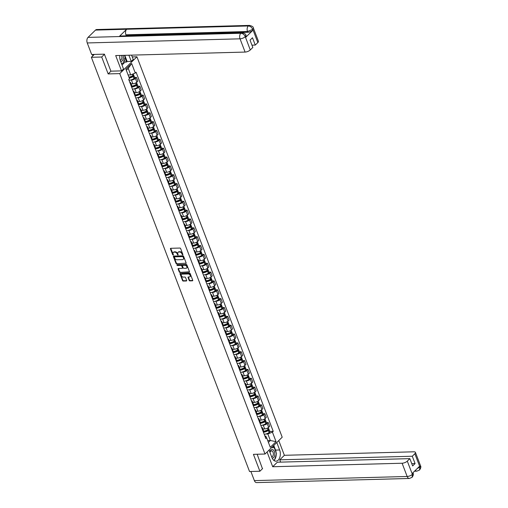 <?xml version="1.0" encoding="UTF-8"?>
<svg xmlns="http://www.w3.org/2000/svg" width="508" height="508" viewBox="0 0 508 508"><rect width="100%" height="100%" fill="white"/><g stroke="black" fill="none" stroke-linecap="round" stroke-linejoin="round"><path stroke-width="0.76" d="M182.696 254.908L182.905 254.508L180.645 248.59A0.648 0.444 -134.4 0 0 179.921 248.05L170.739 248.298A0.648 0.444 -134.4 0 0 170.44 248.869L172.701 254.787L173.374 255.099L173.12 254A2.07 1.416 -134.4 0 1 173.304 252.476A2.07 1.416 -134.4 0 1 174.073 252.171L174.841 252.152A2.07 1.416 -134.4 0 1 177.152 253.892L177.952 255.035L177.864 253.873A2.07 1.416 -134.4 0 1 178.048 252.349A2.07 1.416 -134.4 0 1 178.816 252.044L179.584 252.025A2.07 1.416 -134.4 0 1 181.896 253.765L182.696 254.908M189.135 280.346A0.648 0.444 -134.4 0 0 189.859 280.886L192.437 280.816A0.648 0.444 -134.4 0 0 192.729 280.251L190.221 273.679A0.648 0.444 -134.4 0 0 189.503 273.133L180.321 273.38A0.648 0.444 -134.4 0 0 180.023 273.952L182.531 280.524A0.648 0.444 -134.4 0 0 183.255 281.07L186.366 280.981A0.648 0.444 -134.4 0 0 186.665 280.41L185.585 277.603A0.648 0.444 -134.4 0 0 184.868 277.057L183.325 277.101A1.734 1.187 -134.4 0 1 181.604 276.06A1.734 1.187 -134.4 0 1 181.54 274.371A1.734 1.187 -134.4 0 1 182.181 274.117L188.227 273.958A1.734 1.187 -134.4 0 1 189.948 274.993A1.734 1.187 -134.4 0 1 190.011 276.682A1.734 1.187 -134.4 0 1 189.37 276.936L188.36 276.962A0.648 0.444 -134.4 0 0 188.062 277.533L189.135 280.346L189.478 280.01A0.648 0.444 -134.4 0 0 190.202 280.549L192.773 280.479L192.437 280.816M104.451 54.324L101.702 57.017L108.16 73.92L119.748 73.603L265.017 454.025L253.429 454.343L259.88 471.246L249.542 471.526L91.364 57.296L94.291 54.426M101.702 57.017L91.364 57.296M185.82 263.5A0.648 0.444 -134.4 0 0 186.119 262.928L183.61 256.362A0.648 0.444 -134.4 0 0 182.886 255.816L173.704 256.064A0.648 0.444 -134.4 0 0 173.406 256.635L175.914 263.207A0.648 0.444 -134.4 0 0 176.638 263.747L186.163 263.169L176.638 263.747M186.919 265.017L189.427 271.589A0.648 0.444 -134.4 0 1 189.128 272.161L179.946 272.409A0.648 0.444 -134.4 0 1 179.222 271.863L178.149 269.056A0.648 0.444 -134.4 0 1 178.448 268.484L182.169 268.383A0.648 0.444 -134.4 0 0 182.467 267.811L181.756 265.944A0.648 0.444 -134.4 0 0 181.032 265.405L177.159 265.506L176.86 264.725L186.195 264.478A0.648 0.444 -134.4 0 1 186.919 265.017M132.258 56.915L136.931 56.788L282.2 437.21L265.017 454.025M259.88 471.246L262.63 468.554M129.731 82.137A3.035 1.187 159.1 0 1 130.55 82.582A3.035 1.187 159.1 0 1 130.238 83.458M131.026 83.826L132.855 83.776A3.035 1.187 -20.9 0 0 136.83 82.169L135.395 78.422A3.035 1.187 159.1 0 1 131.426 80.035L130.505 80.061M135.395 78.422L136.442 77.394L134.626 77.445M131.667 87.205A3.035 1.187 -20.9 0 0 131.978 86.328L130.55 82.582M136.83 82.169L137.878 81.14L136.442 77.394M133.115 90.989A3.035 1.187 159.1 0 1 133.928 91.434A3.035 1.187 159.1 0 1 133.617 92.31M138.005 86.297L139.827 86.246L138.779 87.274A3.035 1.187 159.1 0 1 134.804 88.881L133.883 88.906M135.045 96.056A3.035 1.187 -20.9 0 0 135.357 95.18L133.928 91.434M134.404 92.678L136.233 92.627A3.035 1.187 -20.9 0 0 140.208 91.015L141.256 89.992L139.827 86.246M136.493 99.835A3.035 1.187 159.1 0 1 137.306 100.286A3.035 1.187 159.1 0 1 136.995 101.162M141.383 95.142L143.205 95.098L142.157 96.12A3.035 1.187 159.1 0 1 138.182 97.733L137.262 97.758M138.43 104.902A3.035 1.187 -20.9 0 0 138.735 104.026L137.306 100.286M137.782 101.524L139.611 101.479A3.035 1.187 -20.9 0 0 143.586 99.866L144.634 98.838L143.205 95.098M139.871 108.687A3.035 1.187 159.1 0 1 140.684 109.131A3.035 1.187 159.1 0 1 140.379 110.007M144.767 103.994L146.583 103.943L145.536 104.972A3.035 1.187 159.1 0 1 141.561 106.585L140.64 106.61M141.808 113.754A3.035 1.187 -20.9 0 0 142.119 112.878L140.684 109.131M141.161 110.376L142.996 110.325A3.035 1.187 -20.9 0 0 146.964 108.712L148.012 107.69L146.583 103.943M143.25 117.532A3.035 1.187 159.1 0 1 144.069 117.983A3.035 1.187 159.1 0 1 143.758 118.859M148.145 112.846L149.962 112.795L148.914 113.824A3.035 1.187 159.1 0 1 144.945 115.43L144.018 115.456M145.186 122.606A3.035 1.187 -20.9 0 0 145.498 121.723L144.069 117.983M144.539 119.228L146.374 119.177A3.035 1.187 -20.9 0 0 150.343 117.564L151.39 116.542L149.962 112.795M146.628 126.384A3.035 1.187 159.1 0 1 147.447 126.835A3.035 1.187 159.1 0 1 147.136 127.711M151.524 121.691L153.34 121.647L152.292 122.669A3.035 1.187 159.1 0 1 148.323 124.282L147.403 124.308M148.565 131.451A3.035 1.187 -20.9 0 0 148.876 130.575L147.447 126.835M147.923 128.073L149.752 128.029A3.035 1.187 -20.9 0 0 153.721 126.416L154.775 125.387L153.34 121.647M150.006 135.236A3.035 1.187 159.1 0 1 150.825 135.68A3.035 1.187 159.1 0 1 150.514 136.557M154.902 130.543L156.724 130.493L155.67 131.521A3.035 1.187 159.1 0 1 151.702 133.134L150.781 133.16M151.943 140.303A3.035 1.187 -20.9 0 0 152.254 139.427L150.825 135.68M151.301 136.925L153.13 136.874A3.035 1.187 -20.9 0 0 157.105 135.261L158.153 134.239L156.724 130.493M153.391 144.082A3.035 1.187 159.1 0 1 154.203 144.532A3.035 1.187 159.1 0 1 153.892 145.409M158.28 139.395L160.103 139.344L159.055 140.367A3.035 1.187 159.1 0 1 155.08 141.98L154.159 142.005M155.321 149.155A3.035 1.187 -20.9 0 0 155.632 148.273L154.203 144.532M154.68 145.777L156.508 145.726A3.035 1.187 -20.9 0 0 160.484 144.113L161.531 143.091L160.103 139.344M156.769 152.933A3.035 1.187 159.1 0 1 157.582 153.378A3.035 1.187 159.1 0 1 157.27 154.261M161.658 148.241L163.481 148.196L162.433 149.219A3.035 1.187 159.1 0 1 158.458 150.832L157.537 150.857M158.706 158.001A3.035 1.187 -20.9 0 0 159.01 157.124L157.582 153.378M158.058 154.623L159.893 154.578A3.035 1.187 -20.9 0 0 163.862 152.965L164.91 151.936L163.481 148.196M160.147 161.785A3.035 1.187 159.1 0 1 160.96 162.23A3.035 1.187 159.1 0 1 160.655 163.106M165.043 157.093L166.859 157.042L165.811 158.071A3.035 1.187 159.1 0 1 161.842 159.683L160.915 159.703M162.084 166.853A3.035 1.187 -20.9 0 0 162.395 165.976L160.96 162.23M161.436 163.474L163.271 163.424A3.035 1.187 -20.9 0 0 167.24 161.811L168.288 160.788L166.859 157.042M163.525 170.631A3.035 1.187 159.1 0 1 164.344 171.082A3.035 1.187 159.1 0 1 164.033 171.958M168.421 165.945L170.237 165.894L169.189 166.916A3.035 1.187 159.1 0 1 165.221 168.529L164.294 168.554M165.462 175.698A3.035 1.187 -20.9 0 0 165.773 174.822L164.344 171.082M164.814 172.326L166.649 172.276A3.035 1.187 -20.9 0 0 170.618 170.663L171.666 169.634L170.237 165.894M166.903 179.483A3.035 1.187 159.1 0 1 167.723 179.927A3.035 1.187 159.1 0 1 167.411 180.81M171.799 174.79L173.615 174.739L172.568 175.768A3.035 1.187 159.1 0 1 168.599 177.381L167.678 177.406M168.84 184.55A3.035 1.187 -20.9 0 0 169.151 183.674L167.723 179.927M168.199 181.172L170.028 181.121A3.035 1.187 -20.9 0 0 174.003 179.514L175.05 178.486L173.615 174.739M170.288 188.335A3.035 1.187 159.1 0 1 171.101 188.779A3.035 1.187 159.1 0 1 170.79 189.655M175.177 183.642L177 183.591L175.952 184.62A3.035 1.187 159.1 0 1 171.977 186.226L171.056 186.252M172.218 193.402A3.035 1.187 -20.9 0 0 172.529 192.526L171.101 188.779M171.577 190.024L173.406 189.973A3.035 1.187 -20.9 0 0 177.381 188.36L178.429 187.338L177 183.591M173.666 197.18A3.035 1.187 159.1 0 1 174.479 197.631A3.035 1.187 159.1 0 1 174.168 198.507M178.556 192.488L180.378 192.443L179.33 193.465A3.035 1.187 159.1 0 1 175.355 195.078L174.434 195.104M175.603 202.248A3.035 1.187 -20.9 0 0 175.908 201.371L174.479 197.631M174.955 198.876L176.784 198.825A3.035 1.187 -20.9 0 0 180.759 197.212L181.807 196.183L180.378 192.443M177.044 206.032A3.035 1.187 159.1 0 1 177.857 206.477A3.035 1.187 159.1 0 1 177.552 207.353M181.94 201.339L183.756 201.289L182.709 202.317A3.035 1.187 159.1 0 1 178.733 203.93L177.813 203.956M178.981 211.099A3.035 1.187 -20.9 0 0 179.292 210.223L177.857 206.477M178.333 207.721L180.169 207.67A3.035 1.187 -20.9 0 0 184.137 206.064L185.185 205.035L183.756 201.289M180.423 214.884A3.035 1.187 159.1 0 1 181.242 215.329A3.035 1.187 159.1 0 1 180.931 216.205M185.318 210.191L187.135 210.141L186.087 211.169A3.035 1.187 159.1 0 1 182.118 212.776L181.191 212.801M182.359 219.951A3.035 1.187 -20.9 0 0 182.67 219.075L181.242 215.329M181.712 216.573L183.547 216.522A3.035 1.187 -20.9 0 0 187.516 214.909L188.563 213.887L187.135 210.141M183.801 223.73A3.035 1.187 159.1 0 1 184.62 224.18A3.035 1.187 159.1 0 1 184.309 225.057M188.697 219.037L190.513 218.992L189.465 220.015A3.035 1.187 159.1 0 1 185.496 221.628L184.575 221.653M185.738 228.797A3.035 1.187 -20.9 0 0 186.049 227.921L184.62 224.18M185.096 225.419L186.925 225.374A3.035 1.187 -20.9 0 0 190.894 223.761L191.941 222.733L190.513 218.992M187.179 232.581A3.035 1.187 159.1 0 1 187.998 233.026A3.035 1.187 159.1 0 1 187.687 233.902M192.075 227.889L193.897 227.838L192.843 228.867A3.035 1.187 159.1 0 1 188.874 230.48L187.954 230.505M189.116 237.649A3.035 1.187 -20.9 0 0 189.427 236.772L187.998 233.026M188.474 234.271L190.303 234.22A3.035 1.187 -20.9 0 0 194.278 232.607L195.326 231.584L193.897 227.838M190.564 241.427A3.035 1.187 159.1 0 1 191.376 241.878A3.035 1.187 159.1 0 1 191.065 242.754M195.453 236.741L197.275 236.69L196.228 237.719A3.035 1.187 159.1 0 1 192.253 239.325L191.332 239.351M192.494 246.501A3.035 1.187 -20.9 0 0 192.805 245.618L191.376 241.878M191.853 243.122L193.681 243.072A3.035 1.187 -20.9 0 0 197.656 241.459L198.704 240.436L197.275 236.69M193.942 250.279A3.035 1.187 159.1 0 1 194.755 250.73A3.035 1.187 159.1 0 1 194.443 251.606M198.831 245.586L200.654 245.542L199.606 246.564A3.035 1.187 159.1 0 1 195.631 248.177L194.71 248.202M195.878 255.346A3.035 1.187 -20.9 0 0 196.183 254.47L194.755 250.73M195.231 251.968L197.066 251.924A3.035 1.187 -20.9 0 0 201.035 250.311L202.082 249.282L200.654 245.542M197.32 259.131A3.035 1.187 159.1 0 1 198.133 259.575A3.035 1.187 159.1 0 1 197.828 260.452M202.216 254.438L204.032 254.387L202.984 255.416A3.035 1.187 159.1 0 1 199.015 257.029L198.088 257.054M199.257 264.198A3.035 1.187 -20.9 0 0 199.568 263.322L198.133 259.575M198.609 260.82L200.444 260.769A3.035 1.187 -20.9 0 0 204.413 259.156L205.461 258.134L204.032 254.387M200.698 267.976A3.035 1.187 159.1 0 1 201.517 268.427A3.035 1.187 159.1 0 1 201.206 269.304M205.594 263.29L207.41 263.239L206.362 264.262A3.035 1.187 159.1 0 1 202.394 265.875L201.466 265.9M202.635 273.05A3.035 1.187 -20.9 0 0 202.946 272.167L201.517 268.427M201.987 269.672L203.822 269.621A3.035 1.187 -20.9 0 0 207.791 268.008L208.839 266.986L207.41 263.239M204.076 276.828A3.035 1.187 159.1 0 1 204.895 277.273A3.035 1.187 159.1 0 1 204.584 278.155M208.972 272.136L210.788 272.091L209.74 273.114A3.035 1.187 159.1 0 1 205.772 274.726L204.851 274.752M206.013 281.896A3.035 1.187 -20.9 0 0 206.324 281.019L204.895 277.273M205.372 278.517L207.201 278.473A3.035 1.187 -20.9 0 0 211.169 276.86L212.223 275.831L210.788 272.091M207.461 285.68A3.035 1.187 159.1 0 1 208.274 286.125A3.035 1.187 159.1 0 1 207.963 287.001M212.35 280.988L214.173 280.937L213.125 281.965A3.035 1.187 159.1 0 1 209.15 283.578L208.229 283.597M209.391 290.747A3.035 1.187 -20.9 0 0 209.702 289.871L208.274 286.125M208.75 287.369L210.579 287.318A3.035 1.187 -20.9 0 0 214.554 285.706L215.602 284.683L214.173 280.937M210.839 294.526A3.035 1.187 159.1 0 1 211.652 294.977A3.035 1.187 159.1 0 1 211.341 295.853M215.729 289.839L217.551 289.789L216.503 290.811A3.035 1.187 159.1 0 1 212.528 292.424L211.607 292.449M212.776 299.593A3.035 1.187 -20.9 0 0 213.081 298.717L211.652 294.977M212.128 296.221L213.957 296.17A3.035 1.187 -20.9 0 0 217.932 294.557L218.98 293.529L217.551 289.789M214.217 303.378A3.035 1.187 159.1 0 1 215.03 303.822A3.035 1.187 159.1 0 1 214.725 304.705M219.113 298.685L220.929 298.634L219.881 299.663A3.035 1.187 159.1 0 1 215.906 301.276L214.986 301.301M216.154 308.445A3.035 1.187 -20.9 0 0 216.465 307.569L215.03 303.822M215.506 305.067L217.341 305.016A3.035 1.187 -20.9 0 0 221.31 303.409L222.358 302.381L220.929 298.634M217.595 312.229A3.035 1.187 159.1 0 1 218.415 312.674A3.035 1.187 159.1 0 1 218.103 313.55M222.491 307.537L224.307 307.486L223.26 308.515A3.035 1.187 159.1 0 1 219.291 310.121L218.364 310.147M219.532 317.297A3.035 1.187 -20.9 0 0 219.843 316.421L218.415 312.674M218.885 313.919L220.72 313.868A3.035 1.187 -20.9 0 0 224.688 312.255L225.736 311.233L224.307 307.486M220.974 321.075A3.035 1.187 159.1 0 1 221.793 321.526A3.035 1.187 159.1 0 1 221.482 322.402M225.869 316.382L227.686 316.338L226.638 317.36A3.035 1.187 159.1 0 1 222.669 318.973L221.742 318.999M222.91 326.142A3.035 1.187 -20.9 0 0 223.222 325.266L221.793 321.526M222.269 322.771L224.098 322.72A3.035 1.187 -20.9 0 0 228.067 321.107L229.114 320.078L227.686 316.338M224.352 329.927A3.035 1.187 159.1 0 1 225.171 330.371A3.035 1.187 159.1 0 1 224.86 331.248M229.248 325.234L231.064 325.184L230.016 326.212A3.035 1.187 159.1 0 1 226.047 327.825L225.127 327.85M226.289 334.994A3.035 1.187 -20.9 0 0 226.6 334.118L225.171 330.371M225.647 331.616L227.476 331.565A3.035 1.187 -20.9 0 0 231.451 329.959L232.499 328.93L231.064 325.184M227.736 338.779A3.035 1.187 159.1 0 1 228.549 339.223A3.035 1.187 159.1 0 1 228.238 340.1M232.626 334.086L234.448 334.035L233.401 335.064A3.035 1.187 159.1 0 1 229.425 336.671L228.505 336.696M229.667 343.846A3.035 1.187 -20.9 0 0 229.978 342.97L228.549 339.223M229.025 340.468L230.854 340.417A3.035 1.187 -20.9 0 0 234.829 338.804L235.877 337.782L234.448 334.035M231.115 347.624A3.035 1.187 159.1 0 1 231.927 348.075A3.035 1.187 159.1 0 1 231.616 348.952M236.004 342.932L237.827 342.887L236.779 343.91A3.035 1.187 159.1 0 1 232.804 345.523L231.883 345.548M233.051 352.692A3.035 1.187 -20.9 0 0 233.356 351.815L231.927 348.075M232.404 349.314L234.239 349.269A3.035 1.187 -20.9 0 0 238.208 347.656L239.255 346.627L237.827 342.887M234.493 356.476A3.035 1.187 159.1 0 1 235.306 356.921A3.035 1.187 159.1 0 1 235.001 357.797M239.389 351.784L241.205 351.733L240.157 352.762A3.035 1.187 159.1 0 1 236.188 354.374L235.261 354.4M236.43 361.544A3.035 1.187 -20.9 0 0 236.741 360.667L235.306 356.921M235.782 358.165L237.617 358.115A3.035 1.187 -20.9 0 0 241.586 356.502L242.634 355.479L241.205 351.733M237.871 365.322A3.035 1.187 159.1 0 1 238.69 365.773A3.035 1.187 159.1 0 1 238.379 366.649M242.767 360.636L244.583 360.585L243.535 361.613A3.035 1.187 159.1 0 1 239.566 363.22L238.639 363.245M239.808 370.395A3.035 1.187 -20.9 0 0 240.119 369.513L238.69 365.773M239.16 367.017L240.995 366.966A3.035 1.187 -20.9 0 0 244.964 365.354L246.012 364.331L244.583 360.585M241.249 374.174A3.035 1.187 159.1 0 1 242.068 374.625A3.035 1.187 159.1 0 1 241.757 375.501M246.145 369.481L247.961 369.437L246.913 370.459A3.035 1.187 159.1 0 1 242.945 372.072L242.024 372.097M243.186 379.241A3.035 1.187 -20.9 0 0 243.497 378.365L242.068 374.625M242.545 375.863L244.373 375.818A3.035 1.187 -20.9 0 0 248.342 374.205L249.396 373.177L247.961 369.437M244.634 383.026A3.035 1.187 159.1 0 1 245.447 383.47A3.035 1.187 159.1 0 1 245.135 384.346M249.523 378.333L251.346 378.282L250.298 379.311A3.035 1.187 159.1 0 1 246.323 380.924L245.402 380.949M246.564 388.093A3.035 1.187 -20.9 0 0 246.875 387.217L245.447 383.47M245.923 384.715L247.752 384.664A3.035 1.187 -20.9 0 0 251.727 383.051L252.774 382.029L251.346 378.282M248.012 391.871A3.035 1.187 159.1 0 1 248.825 392.322A3.035 1.187 159.1 0 1 248.514 393.198M252.901 387.185L254.724 387.134L253.676 388.156A3.035 1.187 159.1 0 1 249.701 389.769L248.78 389.795M249.942 396.945A3.035 1.187 -20.9 0 0 250.254 396.062L248.825 392.322M249.301 393.567L251.13 393.516A3.035 1.187 -20.9 0 0 255.105 391.903L256.153 390.881L254.724 387.134M251.39 400.723A3.035 1.187 159.1 0 1 252.203 401.168A3.035 1.187 159.1 0 1 251.898 402.05M256.286 396.03L258.102 395.986L257.054 397.008A3.035 1.187 159.1 0 1 253.079 398.621L252.159 398.647M253.327 405.79A3.035 1.187 -20.9 0 0 253.632 404.914L252.203 401.168M252.679 402.412L254.514 402.368A3.035 1.187 -20.9 0 0 258.483 400.755L259.531 399.726L258.102 395.986M254.768 409.575A3.035 1.187 159.1 0 1 255.588 410.02A3.035 1.187 159.1 0 1 255.276 410.896M259.664 404.882L261.48 404.832L260.433 405.86A3.035 1.187 159.1 0 1 256.464 407.473L255.537 407.492M256.705 414.642A3.035 1.187 -20.9 0 0 257.016 413.766L255.588 410.02M256.057 411.264L257.893 411.213A3.035 1.187 -20.9 0 0 261.861 409.6L262.909 408.578L261.48 404.832M258.147 418.421A3.035 1.187 159.1 0 1 258.966 418.871A3.035 1.187 159.1 0 1 258.655 419.748M263.042 413.734L264.858 413.683L263.811 414.706A3.035 1.187 159.1 0 1 259.842 416.319L258.915 416.344M260.083 423.488A3.035 1.187 -20.9 0 0 260.394 422.612L258.966 418.871M259.436 420.116L261.271 420.065A3.035 1.187 -20.9 0 0 265.24 418.452L266.287 417.424L264.858 413.683M261.525 427.272A3.035 1.187 159.1 0 1 262.344 427.717A3.035 1.187 159.1 0 1 262.033 428.6M266.421 422.58L268.237 422.529L267.189 423.558A3.035 1.187 159.1 0 1 263.22 425.171L262.299 425.196M263.462 432.34A3.035 1.187 -20.9 0 0 263.773 431.463L262.344 427.717M262.82 428.962L264.649 428.911A3.035 1.187 -20.9 0 0 268.624 427.304L269.672 426.275L268.237 422.529M128.105 74.968L130.721 74.892L128.232 68.37L126.308 70.256M268.414 442.392L270.339 440.512L267.849 433.984L272.421 432.13L276.06 441.662L270.288 447.307L266.649 437.782L265.843 438.569L128.721 79.477L129.527 78.689L125.889 69.158L131.661 63.506L135.299 73.038L130.721 74.892M272.421 432.13L273.228 431.336L136.106 72.25L135.299 73.038M119.748 73.603L136.931 56.788M108.16 73.92L110.966 71.171M267.716 440.582L270.339 440.512L276.06 441.662M264.897 436.093L265.716 436.074L266.649 437.782M267.849 433.984L265.678 434.042M269.799 431.432L273.228 431.336M131.661 63.506L128.232 68.37M182.918 254.552L182.239 253.429A2.07 1.416 -134.4 0 0 179.927 251.689L179.584 252.025M178.244 252.197A2.07 1.416 -134.4 0 1 178.391 252.012A2.07 1.416 -134.4 0 1 179.165 251.708L179.927 251.689M173.501 252.33A2.07 1.416 -134.4 0 1 173.647 252.139A2.07 1.416 -134.4 0 1 174.415 251.835L175.184 251.816A2.07 1.416 -134.4 0 1 177.495 253.556L178.175 254.686M170.745 248.298A0.648 0.444 -134.4 0 0 170.783 248.533L173.431 254.813M173.711 256.064A0.648 0.444 -134.4 0 0 173.749 256.299L176.263 262.871A0.648 0.444 -134.4 0 0 176.981 263.411M183.128 256.991L182.626 256.61L174.561 256.832L174.663 258.039A2.07 1.416 -134.4 0 0 176.975 259.772L182.486 259.626A2.07 1.416 -134.4 0 0 183.255 259.321A2.07 1.416 -134.4 0 0 183.439 257.797L183.128 256.991L183.471 256.654L182.969 256.273L182.626 256.61M174.669 256.724L182.969 256.273M183.407 259.137A2.07 1.416 -134.4 0 0 183.598 258.991A2.07 1.416 -134.4 0 0 183.782 257.461L183.439 257.797M183.471 256.654L183.782 257.461M189.465 271.824L179.946 272.409M178.448 268.484A0.648 0.444 -134.4 0 0 178.492 268.719L179.565 271.526A0.648 0.444 -134.4 0 0 180.289 272.072M182.512 268.046A0.648 0.444 -134.4 0 0 182.81 267.475L182.099 265.608A0.648 0.444 -134.4 0 0 181.375 265.068L177.159 265.506M176.975 264.725L177.502 265.17M186.036 268.275A1.734 1.187 -134.4 0 0 186.677 268.027A1.734 1.187 -134.4 0 0 186.62 266.338A1.734 1.187 -134.4 0 0 184.899 265.297L182.766 265.354A0.648 0.444 -134.4 0 0 182.467 265.925L183.185 267.792A0.648 0.444 -134.4 0 0 183.902 268.332L186.036 268.275M186.823 267.83A1.734 1.187 -134.4 0 0 187.02 267.691A1.734 1.187 -134.4 0 0 186.963 266.001A1.734 1.187 -134.4 0 0 185.242 264.96L184.899 265.297M182.772 265.354A0.648 0.444 -134.4 0 1 183.109 265.017L185.242 264.96M188.366 276.962A0.648 0.444 -134.4 0 0 188.404 277.197L189.478 280.01M190.157 276.492A1.734 1.187 -134.4 0 0 190.354 276.346A1.734 1.187 -134.4 0 0 190.29 274.657A1.734 1.187 -134.4 0 0 188.576 273.621L188.227 273.958M181.737 274.231A1.734 1.187 -134.4 0 1 181.883 274.034A1.734 1.187 -134.4 0 1 182.531 273.787L188.576 273.621M180.321 273.38A0.648 0.444 -134.4 0 0 180.365 273.615L182.874 280.187A0.648 0.444 -134.4 0 0 183.598 280.733L186.703 280.645L186.366 280.981M132.556 75.806L133.128 75.921L132.74 76.391A4.153 1.626 159.1 0 1 129.159 77.737M129.292 78.08A5.01 1.956 -20.9 0 0 133.204 76.537L133.274 76.492A1.664 0.648 -20.9 0 0 133.928 75.616A1.664 0.648 -20.9 0 0 133.242 75.362L133.236 75.362M129.032 80.302A5.01 1.956 -20.9 0 0 133.991 78.607L134.068 78.562A1.664 0.648 -20.9 0 0 134.722 77.686L133.928 75.616M133.261 73.863L133.585 74.708A1.664 0.648 159.1 0 1 132.931 75.584L132.855 75.629A5.01 1.956 159.1 0 1 128.949 77.172M128.156 75.101A5.01 1.956 -20.9 0 0 128.822 74.949M119.825 55.455A7.423 4.566 88.5 0 0 120.44 60.897L123.514 68.948L121.539 70.885L115.691 55.569L245.097 52.07L240.036 38.824L87.249 42.951L91.656 54.496L104.388 54.153L110.884 71.171L121.539 70.885M128.892 55.213L131.248 61.385L133.223 59.449L131.578 55.137M122.015 65.024L125.032 62.071L126.594 62.033L127.146 61.493L131.248 61.385M257.835 42.564L252.781 29.318A3.956 1.543 159.1 0 0 253.359 27.991L258.42 41.237A3.956 1.543 159.1 0 1 257.835 42.564L255.276 45.072L251.962 45.161M87.249 42.951A4.058 2.496 -91.5 0 1 88.03 37.395L119.209 36.551A4.058 2.496 -91.5 0 1 120.415 36.005L242.024 32.715A4.058 2.496 -91.5 0 0 240.817 33.268C242.78 33.42 244.253 34.525 245.237 36.582L250.279 49.968A3.956 1.543 159.1 0 1 245.097 52.07M245.599 37.401L245.307 36.633L245.885 35.306L246.177 36.074A3.956 1.543 159.1 0 1 245.599 37.401L252.984 30.169A3.956 1.543 159.1 0 1 247.809 32.271L126.194 35.56L125.901 34.798A4.058 2.496 -91.5 0 1 126.67 29.254L95.485 30.099L88.03 37.395M95.485 30.099A4.058 2.496 -91.5 0 1 96.711 29.534L249.498 25.4A4.058 2.496 -91.5 0 0 248.279 25.965C250.241 26.124 251.72 27.229 252.711 29.267L252.984 30.169M247.809 32.271L247.517 31.509A4.058 2.496 -91.5 0 1 248.279 25.965L126.67 29.254L119.209 36.551L240.817 33.268A4.058 2.496 -91.5 0 0 240.036 38.824A3.956 1.543 -20.9 0 0 245.218 36.722M255.276 45.072L252.482 37.757L250.044 40.145L252.838 47.46L250.279 49.968M124.784 55.321L127.146 61.493M126.594 62.033L124.924 57.664M125.032 62.071L124.193 59.88M125.901 34.798L247.517 31.509L252.692 29.407M269.081 450.05L271.907 457.537A7.423 4.566 88.5 0 0 275.971 461.175A7.423 4.566 88.5 0 0 279.635 449.974L276.784 442.506M267.081 452.012L272.701 466.738L277.324 462.21L409.848 458.629L407.289 461.131L412.413 474.428L412.14 473.532L419.525 466.3L419.906 466.979L414.845 453.733A3.956 1.543 -20.9 0 0 415.43 452.406A3.956 1.543 -20.9 0 0 413.791 451.803L284.385 455.301L279.762 459.823L280.638 462.121M278.765 440.576L284.385 455.301M272.701 466.738L402.107 463.233A3.956 1.543 -20.9 0 0 407.289 461.131M412.433 474.294L413.01 472.967C413.696 474.053 413.391 475.501 412.096 477.31L409.391 478.466L256.597 482.6A4.058 2.496 -91.5 0 1 254.375 480.612L250.889 471.488M409.848 458.629L412.642 465.944L415.08 463.556L412.286 456.241L414.845 453.733M412.286 456.241L279.762 459.823M262.452 468.732L257.162 454.241M415.08 463.556L411.766 463.645M273.895 460.439A7.423 4.566 88.5 0 0 274.352 459.981M274.637 459.632A7.423 4.566 88.5 0 0 276.206 454.857M276.155 452.692A7.423 4.566 88.5 0 0 275.533 450.082L279.635 449.974M273.768 445.465L275.533 450.082M273.85 447.656L273.215 445.999M273.609 460.197L274.142 459.988M272.282 447.681L272.072 447.123M412.096 477.31L412.413 474.434M415.347 470.389A4.058 2.496 -91.5 0 0 416.865 471.151L419.545 470.021L419.887 467.119M120.669 61.487A4.286 2.642 88.5 0 0 122.13 60.897A4.286 2.642 88.5 0 0 123.076 55.366M120.193 60.16A2.934 1.81 88.5 0 0 121.069 59.747A2.934 1.81 88.5 0 0 121.495 55.41M124.416 55.334L125.101 57.125L123.057 63.335L121.38 63.367L123.057 63.335M272.155 458.133A4.286 2.642 88.5 0 0 273.59 457.543A4.286 2.642 88.5 0 0 274.422 451.669A4.286 2.642 88.5 0 0 270.777 450.164A4.286 2.642 88.5 0 0 269.78 451.974M271.621 456.806A2.934 1.81 88.5 0 0 271.647 456.806A2.934 1.81 88.5 0 0 272.536 456.394A2.934 1.81 88.5 0 0 273.298 453.072A2.934 1.81 88.5 0 0 271.488 450.933A2.934 1.81 88.5 0 0 270.605 451.345A2.934 1.81 88.5 0 0 269.964 452.457M271.482 447.7L274.231 447.643L276.568 453.771L274.523 459.975L273.406 460M273.418 460.007L274.523 459.975M135.941 84.658L136.506 84.773L136.119 85.242A4.153 1.626 159.1 0 1 131.991 86.652M131.782 87.071A5.01 1.956 -20.9 0 0 136.582 85.382L136.652 85.338A1.664 0.648 -20.9 0 0 137.306 84.468A1.664 0.648 -20.9 0 0 136.62 84.214L136.62 84.214M132.41 89.154A5.01 1.956 -20.9 0 0 137.37 87.459L137.446 87.408A1.664 0.648 -20.9 0 0 138.1 86.538L137.306 84.468M136.531 82.423L136.963 83.56A1.664 0.648 159.1 0 1 136.309 84.43L136.233 84.48A5.01 1.956 159.1 0 1 131.889 86.1M131.102 84.03A5.01 1.956 -20.9 0 0 132.207 83.795M139.319 93.504L139.884 93.624L139.497 94.094A4.153 1.626 159.1 0 1 135.369 95.504M135.16 95.917A5.01 1.956 -20.9 0 0 139.96 94.234L140.037 94.19A1.664 0.648 -20.9 0 0 140.684 93.32A1.664 0.648 -20.9 0 0 139.998 93.059L139.998 93.059M135.795 98.006A5.01 1.956 -20.9 0 0 140.754 96.304L140.824 96.26A1.664 0.648 -20.9 0 0 141.478 95.39L140.684 93.32M139.91 91.275L140.341 92.412A1.664 0.648 159.1 0 1 139.687 93.282L139.617 93.326A5.01 1.956 159.1 0 1 135.274 94.952M134.48 92.881A5.01 1.956 -20.9 0 0 135.585 92.647M142.697 102.356L143.262 102.47L142.875 102.94A4.153 1.626 159.1 0 1 138.748 104.35M138.538 104.769A5.01 1.956 -20.9 0 0 143.339 103.086L143.415 103.041A1.664 0.648 -20.9 0 0 144.069 102.165A1.664 0.648 -20.9 0 0 143.377 101.911L143.377 101.911M139.173 106.851A5.01 1.956 -20.9 0 0 144.132 105.156L144.202 105.112A1.664 0.648 -20.9 0 0 144.856 104.235L144.069 102.165M143.288 100.127L143.72 101.257A1.664 0.648 159.1 0 1 143.066 102.133L142.996 102.178A5.01 1.956 159.1 0 1 138.652 103.803M137.858 101.733A5.01 1.956 -20.9 0 0 138.963 101.492M146.075 111.208L146.647 111.322L146.253 111.792A4.153 1.626 159.1 0 1 142.132 113.201M141.916 113.621A5.01 1.956 -20.9 0 0 146.717 111.931L146.793 111.887A1.664 0.648 -20.9 0 0 147.447 111.017A1.664 0.648 -20.9 0 0 146.755 110.763L146.755 110.763M142.551 115.703A5.01 1.956 -20.9 0 0 147.511 114.002L147.587 113.957A1.664 0.648 -20.9 0 0 148.234 113.087L147.447 111.017M146.666 108.972L147.098 110.109A1.664 0.648 159.1 0 1 146.444 110.979L146.374 111.023A5.01 1.956 159.1 0 1 142.03 112.649M141.237 110.579A5.01 1.956 -20.9 0 0 142.342 110.344M149.454 120.053L150.025 120.174L149.631 120.637A4.153 1.626 159.1 0 1 145.51 122.047M145.294 122.466A5.01 1.956 -20.9 0 0 150.101 120.783L150.171 120.739A1.664 0.648 -20.9 0 0 150.825 119.863A1.664 0.648 -20.9 0 0 150.139 119.609L150.139 119.609M145.929 124.555A5.01 1.956 -20.9 0 0 150.889 122.853L150.965 122.809A1.664 0.648 -20.9 0 0 151.619 121.939L150.825 119.863M150.044 117.824L150.476 118.961A1.664 0.648 159.1 0 1 149.828 119.831L149.752 119.875A5.01 1.956 159.1 0 1 145.409 121.501M144.621 119.431A5.01 1.956 -20.9 0 0 145.72 119.196M152.832 128.905L153.403 129.019L153.016 129.489A4.153 1.626 159.1 0 1 148.888 130.899M148.673 131.318A5.01 1.956 -20.9 0 0 153.48 129.635L153.549 129.584A1.664 0.648 -20.9 0 0 154.203 128.714A1.664 0.648 -20.9 0 0 153.518 128.46L153.518 128.46M149.308 133.401A5.01 1.956 -20.9 0 0 154.267 131.705L154.343 131.661A1.664 0.648 -20.9 0 0 154.997 130.785L154.203 128.714M153.422 126.676L153.861 127.806A1.664 0.648 159.1 0 1 153.206 128.683L153.13 128.727A5.01 1.956 159.1 0 1 148.787 130.353M147.999 128.283A5.01 1.956 -20.9 0 0 149.098 128.041M156.216 137.751L156.781 137.871L156.394 138.341A4.153 1.626 159.1 0 1 152.267 139.751M152.057 140.17A5.01 1.956 -20.9 0 0 156.858 138.481L156.934 138.436A1.664 0.648 -20.9 0 0 157.582 137.566A1.664 0.648 -20.9 0 0 156.896 137.312L156.889 137.312M152.692 142.253A5.01 1.956 -20.9 0 0 157.651 140.551L157.721 140.506A1.664 0.648 -20.9 0 0 158.375 139.637L157.582 137.566M156.807 135.522L157.239 136.658A1.664 0.648 159.1 0 1 156.585 137.528L156.508 137.573A5.01 1.956 159.1 0 1 152.171 139.198M151.378 137.128A5.01 1.956 -20.9 0 0 152.483 136.893M159.595 146.602L160.16 146.723L159.772 147.187A4.153 1.626 159.1 0 1 155.645 148.596M155.435 149.015A5.01 1.956 -20.9 0 0 160.236 147.333L160.312 147.288A1.664 0.648 -20.9 0 0 160.966 146.412A1.664 0.648 -20.9 0 0 160.274 146.158L160.274 146.158M156.07 151.105A5.01 1.956 -20.9 0 0 161.03 149.403L161.1 149.358A1.664 0.648 -20.9 0 0 161.754 148.482L160.966 146.412M160.185 144.374L160.617 145.504A1.664 0.648 159.1 0 1 159.963 146.38L159.893 146.425A5.01 1.956 159.1 0 1 155.55 148.05M154.756 145.98A5.01 1.956 -20.9 0 0 155.861 145.745M162.973 155.454L163.544 155.569L163.151 156.039A4.153 1.626 159.1 0 1 159.023 157.448M158.814 157.867A5.01 1.956 -20.9 0 0 163.614 156.185L163.69 156.134A1.664 0.648 -20.9 0 0 164.344 155.264A1.664 0.648 -20.9 0 0 163.652 155.01L163.652 155.01M159.448 159.95A5.01 1.956 -20.9 0 0 164.408 158.255L164.478 158.204A1.664 0.648 -20.9 0 0 165.132 157.334L164.344 155.264M163.563 153.226L163.995 154.356A1.664 0.648 159.1 0 1 163.341 155.226L163.271 155.277A5.01 1.956 159.1 0 1 158.928 156.902M158.134 154.826A5.01 1.956 -20.9 0 0 159.239 154.591M166.351 164.3L166.922 164.421L166.529 164.89A4.153 1.626 159.1 0 1 162.408 166.3M162.192 166.719A5.01 1.956 -20.9 0 0 166.999 165.03L167.069 164.986A1.664 0.648 -20.9 0 0 167.723 164.116A1.664 0.648 -20.9 0 0 167.037 163.862L167.037 163.862M162.827 168.802A5.01 1.956 -20.9 0 0 167.786 167.1L167.862 167.056A1.664 0.648 -20.9 0 0 168.51 166.186L167.723 164.116M166.941 162.071L167.373 163.208A1.664 0.648 159.1 0 1 166.726 164.078L166.649 164.122A5.01 1.956 159.1 0 1 162.306 165.748M161.519 163.678A5.01 1.956 -20.9 0 0 162.617 163.443M169.729 173.152L170.301 173.266L169.913 173.736A4.153 1.626 159.1 0 1 165.786 175.146M165.57 175.565A5.01 1.956 -20.9 0 0 170.377 173.882L170.447 173.838A1.664 0.648 -20.9 0 0 171.101 172.961A1.664 0.648 -20.9 0 0 170.415 172.707L170.415 172.707M166.205 177.648A5.01 1.956 -20.9 0 0 171.164 175.952L171.24 175.908A1.664 0.648 -20.9 0 0 171.894 175.031L171.101 172.961M170.32 170.923L170.751 172.053A1.664 0.648 159.1 0 1 170.104 172.93L170.028 172.974A5.01 1.956 159.1 0 1 165.684 174.6M164.897 172.529A5.01 1.956 -20.9 0 0 165.995 172.295M173.114 182.004L173.679 182.118L173.291 182.588A4.153 1.626 159.1 0 1 169.164 183.998M168.954 184.417A5.01 1.956 -20.9 0 0 173.755 182.734L173.825 182.683A1.664 0.648 -20.9 0 0 174.479 181.813A1.664 0.648 -20.9 0 0 173.793 181.559L173.793 181.559M169.583 186.499A5.01 1.956 -20.9 0 0 174.542 184.804L174.619 184.753A1.664 0.648 -20.9 0 0 175.273 183.883L174.479 181.813M173.704 179.775L174.136 180.905A1.664 0.648 159.1 0 1 173.482 181.775L173.406 181.826A5.01 1.956 159.1 0 1 169.062 183.445M168.275 181.375A5.01 1.956 -20.9 0 0 169.38 181.14M176.492 190.849L177.057 190.97L176.67 191.44A4.153 1.626 159.1 0 1 172.542 192.85M172.333 193.262A5.01 1.956 -20.9 0 0 177.133 191.579L177.209 191.535A1.664 0.648 -20.9 0 0 177.857 190.665A1.664 0.648 -20.9 0 0 177.171 190.405L177.171 190.405M172.968 195.351A5.01 1.956 -20.9 0 0 177.927 193.65L177.997 193.605A1.664 0.648 -20.9 0 0 178.651 192.735L177.857 190.665M177.082 188.62L177.514 189.757A1.664 0.648 159.1 0 1 176.86 190.627L176.79 190.671A5.01 1.956 159.1 0 1 172.447 192.297M171.653 190.227A5.01 1.956 -20.9 0 0 172.758 189.992M179.87 199.701L180.435 199.815L180.048 200.285A4.153 1.626 159.1 0 1 175.92 201.695M175.711 202.114A5.01 1.956 -20.9 0 0 180.511 200.431L180.588 200.387A1.664 0.648 -20.9 0 0 181.242 199.511A1.664 0.648 -20.9 0 0 180.55 199.257L180.543 199.257M176.346 204.197A5.01 1.956 -20.9 0 0 181.305 202.501L181.375 202.457A1.664 0.648 -20.9 0 0 182.029 201.581L181.242 199.511M180.461 197.472L180.892 198.603A1.664 0.648 159.1 0 1 180.238 199.479L180.169 199.523A5.01 1.956 159.1 0 1 175.825 201.149M175.031 199.079A5.01 1.956 -20.9 0 0 176.136 198.844M183.248 208.553L183.82 208.667L183.426 209.137A4.153 1.626 159.1 0 1 179.305 210.547M179.089 210.966A5.01 1.956 -20.9 0 0 183.89 209.277L183.966 209.233A1.664 0.648 -20.9 0 0 184.62 208.363A1.664 0.648 -20.9 0 0 183.928 208.109L183.928 208.109M179.724 213.049A5.01 1.956 -20.9 0 0 184.683 211.353L184.76 211.303A1.664 0.648 -20.9 0 0 185.407 210.433L184.62 208.363M183.839 206.318L184.271 207.454A1.664 0.648 159.1 0 1 183.617 208.324L183.547 208.375A5.01 1.956 159.1 0 1 179.203 209.994M178.41 207.924A5.01 1.956 -20.9 0 0 179.514 207.689M186.626 217.399L187.198 217.519L186.804 217.989A4.153 1.626 159.1 0 1 182.683 219.399M182.467 219.812A5.01 1.956 -20.9 0 0 187.274 218.129L187.344 218.084A1.664 0.648 -20.9 0 0 187.998 217.214A1.664 0.648 -20.9 0 0 187.312 216.954L187.306 216.954M183.102 221.901A5.01 1.956 -20.9 0 0 188.062 220.199L188.138 220.154A1.664 0.648 -20.9 0 0 188.786 219.285L187.998 217.214M187.217 215.17L187.649 216.306A1.664 0.648 159.1 0 1 187.001 217.176L186.925 217.221A5.01 1.956 159.1 0 1 182.582 218.846M181.794 216.776A5.01 1.956 -20.9 0 0 182.893 216.541M190.005 226.251L190.576 226.365L190.189 226.835A4.153 1.626 159.1 0 1 186.061 228.244M185.845 228.664A5.01 1.956 -20.9 0 0 190.652 226.981L190.722 226.936A1.664 0.648 -20.9 0 0 191.376 226.06A1.664 0.648 -20.9 0 0 190.691 225.806L190.691 225.806M186.48 230.746A5.01 1.956 -20.9 0 0 191.44 229.051L191.516 229.006A1.664 0.648 -20.9 0 0 192.17 228.13L191.376 226.06M190.595 224.022L191.033 225.152A1.664 0.648 159.1 0 1 190.379 226.028L190.303 226.073A5.01 1.956 159.1 0 1 185.96 227.698M185.172 225.628A5.01 1.956 -20.9 0 0 186.271 225.387M193.389 235.102L193.954 235.217L193.567 235.687A4.153 1.626 159.1 0 1 189.44 237.096M189.23 237.515A5.01 1.956 -20.9 0 0 194.031 235.826L194.107 235.782A1.664 0.648 -20.9 0 0 194.755 234.912A1.664 0.648 -20.9 0 0 194.069 234.658L194.069 234.658M189.859 239.598A5.01 1.956 -20.9 0 0 194.824 237.896L194.894 237.852A1.664 0.648 -20.9 0 0 195.548 236.982L194.755 234.912M193.98 232.867L194.412 234.004A1.664 0.648 159.1 0 1 193.758 234.874L193.681 234.918A5.01 1.956 159.1 0 1 189.338 236.544M188.551 234.474A5.01 1.956 -20.9 0 0 189.655 234.239M196.767 243.948L197.333 244.069L196.945 244.532A4.153 1.626 159.1 0 1 192.818 245.942M192.608 246.361A5.01 1.956 -20.9 0 0 197.409 244.678L197.485 244.634A1.664 0.648 -20.9 0 0 198.139 243.757A1.664 0.648 -20.9 0 0 197.447 243.503L197.447 243.503M193.243 248.45A5.01 1.956 -20.9 0 0 198.203 246.748L198.272 246.704A1.664 0.648 -20.9 0 0 198.926 245.834L198.139 243.757M197.358 241.719L197.79 242.856A1.664 0.648 159.1 0 1 197.136 243.726L197.066 243.77A5.01 1.956 159.1 0 1 192.722 245.396M191.929 243.326A5.01 1.956 -20.9 0 0 193.034 243.091M200.146 252.8L200.717 252.914L200.323 253.384A4.153 1.626 159.1 0 1 196.196 254.794M195.986 255.213A5.01 1.956 -20.9 0 0 200.787 253.53L200.863 253.479A1.664 0.648 -20.9 0 0 201.517 252.609A1.664 0.648 -20.9 0 0 200.825 252.355L200.825 252.355M196.621 257.296A5.01 1.956 -20.9 0 0 201.581 255.6L201.651 255.556A1.664 0.648 -20.9 0 0 202.305 254.679L201.517 252.609M200.736 250.571L201.168 251.701A1.664 0.648 159.1 0 1 200.514 252.578L200.444 252.622A5.01 1.956 159.1 0 1 196.101 254.248M195.307 252.178A5.01 1.956 -20.9 0 0 196.412 251.936M203.524 261.645L204.095 261.766L203.702 262.236A4.153 1.626 159.1 0 1 199.581 263.646M199.365 264.065A5.01 1.956 -20.9 0 0 204.172 262.376L204.241 262.331A1.664 0.648 -20.9 0 0 204.895 261.461A1.664 0.648 -20.9 0 0 204.203 261.207L204.203 261.207M200 266.148A5.01 1.956 -20.9 0 0 204.959 264.446L205.035 264.401A1.664 0.648 -20.9 0 0 205.683 263.531L204.895 261.461M204.114 259.417L204.546 260.553A1.664 0.648 159.1 0 1 203.892 261.423L203.822 261.468A5.01 1.956 159.1 0 1 199.479 263.093M198.691 261.023A5.01 1.956 -20.9 0 0 199.79 260.788M206.902 270.497L207.474 270.618L207.08 271.082A4.153 1.626 159.1 0 1 202.959 272.491M202.743 272.91A5.01 1.956 -20.9 0 0 207.55 271.228L207.62 271.183A1.664 0.648 -20.9 0 0 208.274 270.307A1.664 0.648 -20.9 0 0 207.588 270.053L207.588 270.053M203.378 274.999A5.01 1.956 -20.9 0 0 208.337 273.298L208.413 273.253A1.664 0.648 -20.9 0 0 209.067 272.377L208.274 270.307M207.493 268.268L207.924 269.399A1.664 0.648 159.1 0 1 207.277 270.275L207.201 270.32A5.01 1.956 159.1 0 1 202.857 271.945M202.07 269.875A5.01 1.956 -20.9 0 0 203.168 269.64M210.28 279.349L210.852 279.464L210.464 279.933A4.153 1.626 159.1 0 1 206.337 281.343M206.127 281.762A5.01 1.956 -20.9 0 0 210.928 280.079L210.998 280.029A1.664 0.648 -20.9 0 0 211.652 279.159A1.664 0.648 -20.9 0 0 210.966 278.905L210.96 278.905M206.756 283.845A5.01 1.956 -20.9 0 0 211.715 282.15L211.792 282.099A1.664 0.648 -20.9 0 0 212.446 281.229L211.652 279.159M210.877 277.12L211.309 278.251A1.664 0.648 159.1 0 1 210.655 279.121L210.579 279.171A5.01 1.956 159.1 0 1 206.235 280.797M205.448 278.721A5.01 1.956 -20.9 0 0 206.553 278.486M213.665 288.195L214.23 288.315L213.843 288.785A4.153 1.626 159.1 0 1 209.715 290.195M209.506 290.614A5.01 1.956 -20.9 0 0 214.306 288.925L214.382 288.881A1.664 0.648 -20.9 0 0 215.03 288.011A1.664 0.648 -20.9 0 0 214.344 287.757L214.344 287.757M210.141 292.697A5.01 1.956 -20.9 0 0 215.1 290.995L215.17 290.951A1.664 0.648 -20.9 0 0 215.824 290.081L215.03 288.011M214.255 285.966L214.687 287.103A1.664 0.648 159.1 0 1 214.033 287.973L213.963 288.017A5.01 1.956 159.1 0 1 209.62 289.643M208.826 287.572A5.01 1.956 -20.9 0 0 209.931 287.337M217.043 297.047L217.608 297.161L217.221 297.631A4.153 1.626 159.1 0 1 213.093 299.041M212.884 299.46A5.01 1.956 -20.9 0 0 217.684 297.777L217.761 297.732A1.664 0.648 -20.9 0 0 218.415 296.856A1.664 0.648 -20.9 0 0 217.722 296.602L217.722 296.602M213.519 301.542A5.01 1.956 -20.9 0 0 218.478 299.847L218.548 299.803A1.664 0.648 -20.9 0 0 219.202 298.926L218.415 296.856M217.634 294.818L218.065 295.948A1.664 0.648 159.1 0 1 217.411 296.824L217.341 296.869A5.01 1.956 159.1 0 1 212.998 298.494M212.204 296.424A5.01 1.956 -20.9 0 0 213.309 296.189M220.421 305.899L220.993 306.013L220.599 306.483A4.153 1.626 159.1 0 1 216.478 307.892M216.262 308.312A5.01 1.956 -20.9 0 0 221.063 306.629L221.139 306.578A1.664 0.648 -20.9 0 0 221.793 305.708A1.664 0.648 -20.9 0 0 221.101 305.454L221.101 305.454M216.897 310.394A5.01 1.956 -20.9 0 0 221.856 308.699L221.926 308.648A1.664 0.648 -20.9 0 0 222.58 307.778L221.793 305.708M221.012 303.67L221.444 304.8A1.664 0.648 159.1 0 1 220.79 305.67L220.72 305.721A5.01 1.956 159.1 0 1 216.376 307.34M215.583 305.27A5.01 1.956 -20.9 0 0 216.687 305.035M223.799 314.744L224.371 314.865L223.977 315.335A4.153 1.626 159.1 0 1 219.856 316.744M219.64 317.157A5.01 1.956 -20.9 0 0 224.447 315.474L224.517 315.43A1.664 0.648 -20.9 0 0 225.171 314.56A1.664 0.648 -20.9 0 0 224.485 314.3L224.485 314.3M220.275 319.246A5.01 1.956 -20.9 0 0 225.234 317.544L225.311 317.5A1.664 0.648 -20.9 0 0 225.958 316.63L225.171 314.56M224.39 312.515L224.822 313.652A1.664 0.648 159.1 0 1 224.174 314.522L224.098 314.566A5.01 1.956 159.1 0 1 219.754 316.192M218.967 314.122A5.01 1.956 -20.9 0 0 220.066 313.887M227.178 323.596L227.749 323.71L227.362 324.18A4.153 1.626 159.1 0 1 223.234 325.59M223.018 326.009A5.01 1.956 -20.9 0 0 227.825 324.326L227.895 324.282A1.664 0.648 -20.9 0 0 228.549 323.406A1.664 0.648 -20.9 0 0 227.863 323.151L227.863 323.151M223.653 328.092A5.01 1.956 -20.9 0 0 228.613 326.396L228.689 326.352A1.664 0.648 -20.9 0 0 229.343 325.476L228.549 323.406M227.768 321.367L228.206 322.497A1.664 0.648 159.1 0 1 227.552 323.374L227.476 323.418A5.01 1.956 159.1 0 1 223.133 325.044M222.345 322.974A5.01 1.956 -20.9 0 0 223.444 322.732M230.562 332.448L231.127 332.562L230.74 333.032A4.153 1.626 159.1 0 1 226.612 334.442M226.403 334.861A5.01 1.956 -20.9 0 0 231.204 333.172L231.28 333.127A1.664 0.648 -20.9 0 0 231.927 332.257A1.664 0.648 -20.9 0 0 231.242 332.003L231.242 332.003M227.032 336.944A5.01 1.956 -20.9 0 0 231.997 335.248L232.067 335.197A1.664 0.648 -20.9 0 0 232.721 334.327L231.927 332.257M231.153 330.213L231.584 331.349A1.664 0.648 159.1 0 1 230.93 332.219L230.854 332.264A5.01 1.956 159.1 0 1 226.511 333.889M225.723 331.819A5.01 1.956 -20.9 0 0 226.828 331.584M233.94 341.293L234.506 341.414L234.118 341.884A4.153 1.626 159.1 0 1 229.991 343.294M229.781 343.706A5.01 1.956 -20.9 0 0 234.582 342.024L234.658 341.979A1.664 0.648 -20.9 0 0 235.306 341.109A1.664 0.648 -20.9 0 0 234.62 340.849L234.613 340.849M230.416 345.796A5.01 1.956 -20.9 0 0 235.375 344.094L235.445 344.049A1.664 0.648 -20.9 0 0 236.099 343.179L235.306 341.109M234.531 339.065L234.963 340.201A1.664 0.648 159.1 0 1 234.309 341.071L234.239 341.116A5.01 1.956 159.1 0 1 229.895 342.741M229.102 340.671A5.01 1.956 -20.9 0 0 230.207 340.436M237.319 350.145L237.89 350.26L237.496 350.73A4.153 1.626 159.1 0 1 233.369 352.139M233.159 352.558A5.01 1.956 -20.9 0 0 237.96 350.876L238.036 350.831A1.664 0.648 -20.9 0 0 238.69 349.955A1.664 0.648 -20.9 0 0 237.998 349.701L237.998 349.701M233.794 354.641A5.01 1.956 -20.9 0 0 238.754 352.946L238.824 352.901A1.664 0.648 -20.9 0 0 239.478 352.025L238.69 349.955M237.909 347.916L238.341 349.047A1.664 0.648 159.1 0 1 237.687 349.923L237.617 349.968A5.01 1.956 159.1 0 1 233.274 351.593M232.48 349.523A5.01 1.956 -20.9 0 0 233.585 349.282M240.697 358.997L241.268 359.112L240.875 359.581A4.153 1.626 159.1 0 1 236.753 360.991M236.537 361.41A5.01 1.956 -20.9 0 0 241.344 359.721L241.414 359.677A1.664 0.648 -20.9 0 0 242.068 358.807A1.664 0.648 -20.9 0 0 241.376 358.553L241.376 358.553M237.173 363.493A5.01 1.956 -20.9 0 0 242.132 361.791L242.208 361.747A1.664 0.648 -20.9 0 0 242.856 360.877L242.068 358.807M241.287 356.762L241.719 357.899A1.664 0.648 159.1 0 1 241.065 358.769L240.995 358.813A5.01 1.956 159.1 0 1 236.652 360.439M235.858 358.369A5.01 1.956 -20.9 0 0 236.963 358.134M244.075 367.843L244.646 367.963L244.253 368.427A4.153 1.626 159.1 0 1 240.132 369.837M239.916 370.256A5.01 1.956 -20.9 0 0 244.723 368.573L244.792 368.529A1.664 0.648 -20.9 0 0 245.447 367.652A1.664 0.648 -20.9 0 0 244.761 367.398L244.761 367.398M240.551 372.345A5.01 1.956 -20.9 0 0 245.51 370.643L245.586 370.599A1.664 0.648 -20.9 0 0 246.24 369.729L245.447 367.652M244.666 365.614L245.097 366.751A1.664 0.648 159.1 0 1 244.45 367.621L244.373 367.665A5.01 1.956 159.1 0 1 240.03 369.291M239.243 367.22A5.01 1.956 -20.9 0 0 240.341 366.986M247.453 376.695L248.025 376.809L247.637 377.279A4.153 1.626 159.1 0 1 243.51 378.689M243.3 379.108A5.01 1.956 -20.9 0 0 248.101 377.425L248.171 377.374A1.664 0.648 -20.9 0 0 248.825 376.504A1.664 0.648 -20.9 0 0 248.139 376.25L248.139 376.25M243.929 381.19A5.01 1.956 -20.9 0 0 248.888 379.495L248.964 379.451A1.664 0.648 -20.9 0 0 249.619 378.574L248.825 376.504M248.044 374.466L248.482 375.596A1.664 0.648 159.1 0 1 247.828 376.472L247.752 376.517A5.01 1.956 159.1 0 1 243.408 378.142M242.621 376.072A5.01 1.956 -20.9 0 0 243.726 375.831M250.838 385.54L251.403 385.661L251.016 386.131A4.153 1.626 159.1 0 1 246.888 387.54M246.678 387.96A5.01 1.956 -20.9 0 0 251.479 386.27L251.555 386.226A1.664 0.648 -20.9 0 0 252.203 385.356A1.664 0.648 -20.9 0 0 251.517 385.102L251.517 385.102M247.313 390.042A5.01 1.956 -20.9 0 0 252.273 388.341L252.343 388.296A1.664 0.648 -20.9 0 0 252.997 387.426L252.203 385.356M251.428 383.311L251.86 384.448A1.664 0.648 159.1 0 1 251.206 385.318L251.13 385.362A5.01 1.956 159.1 0 1 246.793 386.988M245.999 384.918A5.01 1.956 -20.9 0 0 247.104 384.683M254.216 394.392L254.781 394.513L254.394 394.976A4.153 1.626 159.1 0 1 250.266 396.386M250.057 396.805A5.01 1.956 -20.9 0 0 254.857 395.122L254.933 395.078A1.664 0.648 -20.9 0 0 255.588 394.202A1.664 0.648 -20.9 0 0 254.895 393.948L254.895 393.948M250.692 398.894A5.01 1.956 -20.9 0 0 255.651 397.192L255.721 397.148A1.664 0.648 -20.9 0 0 256.375 396.272L255.588 394.202M254.806 392.163L255.238 393.294A1.664 0.648 159.1 0 1 254.584 394.17L254.514 394.214A5.01 1.956 159.1 0 1 250.171 395.84M249.377 393.77A5.01 1.956 -20.9 0 0 250.482 393.535M257.594 403.244L258.166 403.358L257.772 403.828A4.153 1.626 159.1 0 1 253.651 405.238M253.435 405.657A5.01 1.956 -20.9 0 0 258.235 403.974L258.312 403.924A1.664 0.648 -20.9 0 0 258.966 403.054A1.664 0.648 -20.9 0 0 258.274 402.8L258.267 402.8M254.07 407.74A5.01 1.956 -20.9 0 0 259.029 406.044L259.099 405.994A1.664 0.648 -20.9 0 0 259.753 405.124L258.966 403.054M258.185 401.015L258.616 402.145A1.664 0.648 159.1 0 1 257.962 403.015L257.893 403.066A5.01 1.956 159.1 0 1 253.549 404.692M252.755 402.615A5.01 1.956 -20.9 0 0 253.86 402.38M260.972 412.09L261.544 412.21L261.15 412.68A4.153 1.626 159.1 0 1 257.029 414.09M256.813 414.509A5.01 1.956 -20.9 0 0 261.62 412.82L261.69 412.775A1.664 0.648 -20.9 0 0 262.344 411.905A1.664 0.648 -20.9 0 0 261.658 411.651L261.658 411.651M257.448 416.592A5.01 1.956 -20.9 0 0 262.407 414.89L262.484 414.845A1.664 0.648 -20.9 0 0 263.131 413.976L262.344 411.905M261.563 409.861L261.995 410.997A1.664 0.648 159.1 0 1 261.347 411.867L261.271 411.912A5.01 1.956 159.1 0 1 256.927 413.537M256.14 411.467A5.01 1.956 -20.9 0 0 257.239 411.232M264.351 420.942L264.922 421.056L264.535 421.526A4.153 1.626 159.1 0 1 260.407 422.935M260.191 423.355A5.01 1.956 -20.9 0 0 264.998 421.672L265.068 421.627A1.664 0.648 -20.9 0 0 265.722 420.751A1.664 0.648 -20.9 0 0 265.036 420.497L265.03 420.497M260.826 425.437A5.01 1.956 -20.9 0 0 265.786 423.742L265.862 423.697A1.664 0.648 -20.9 0 0 266.516 422.821L265.722 420.751M264.941 418.713L265.379 419.843A1.664 0.648 159.1 0 1 264.725 420.719L264.649 420.764A5.01 1.956 159.1 0 1 260.306 422.389M259.518 420.319A5.01 1.956 -20.9 0 0 260.617 420.084M267.735 429.793L268.3 429.908L267.913 430.378A4.153 1.626 159.1 0 1 263.785 431.787M263.576 432.206A5.01 1.956 -20.9 0 0 268.376 430.524L268.453 430.473A1.664 0.648 -20.9 0 0 269.1 429.603A1.664 0.648 -20.9 0 0 268.414 429.349L268.414 429.349M264.204 434.289A5.01 1.956 -20.9 0 0 269.164 432.594L269.24 432.543A1.664 0.648 -20.9 0 0 269.894 431.673L269.1 429.603M268.326 427.565L268.757 428.695A1.664 0.648 159.1 0 1 268.103 429.565L268.027 429.616A5.01 1.956 159.1 0 1 263.684 431.235M262.896 429.165A5.01 1.956 -20.9 0 0 264.001 428.93M265.24 418.452L263.811 414.706M261.861 409.6L260.433 405.86M258.483 400.755L257.054 397.008M255.105 391.903L253.676 388.156M251.727 383.051L250.298 379.311M248.342 374.205L246.913 370.459M244.964 365.354L243.535 361.613M241.586 356.502L240.157 352.762M238.208 347.656L236.779 343.91M234.829 338.804L233.401 335.064M231.451 329.959L230.016 326.212M228.067 321.107L226.638 317.36M224.688 312.255L223.26 308.515M221.31 303.409L219.881 299.663M217.932 294.557L216.503 290.811M214.554 285.706L213.125 281.965M211.169 276.86L209.74 273.114M207.791 268.008L206.362 264.262M204.413 259.156L202.984 255.416M201.035 250.311L199.606 246.564M197.656 241.459L196.228 237.719M194.278 232.607L192.843 228.867M190.894 223.761L189.465 220.015M187.516 214.909L186.087 211.169M184.137 206.064L182.709 202.317M180.759 197.212L179.33 193.465M177.381 188.36L175.952 184.62M174.003 179.514L172.568 175.768M170.618 170.663L169.189 166.916M167.24 161.811L165.811 158.071M163.862 152.965L162.433 149.219M160.484 144.113L159.055 140.367M157.105 135.261L155.67 131.521M153.721 126.416L152.292 122.669M150.343 117.564L148.914 113.824M146.964 108.712L145.536 104.972M143.586 99.866L142.157 96.12M140.208 91.015L138.779 87.274M268.624 427.304L267.189 423.558M264.649 428.911L263.22 425.171M261.271 420.065L259.842 416.319M257.893 411.213L256.464 407.473M254.514 402.368L253.079 398.621M251.13 393.516L249.701 389.769M247.752 384.664L246.323 380.924M244.373 375.818L242.945 372.072M240.995 366.966L239.566 363.22M237.617 358.115L236.188 354.374M234.239 349.269L232.804 345.523M230.854 340.417L229.425 336.671M227.476 331.565L226.047 327.825M224.098 322.72L222.669 318.973M220.72 313.868L219.291 310.121M217.341 305.016L215.906 301.276M213.957 296.17L212.528 292.424M210.579 287.318L209.15 283.578M207.201 278.473L205.772 274.726M203.822 269.621L202.394 265.875M200.444 260.769L199.015 257.029M197.066 251.924L195.631 248.177M193.681 243.072L192.253 239.325M190.303 234.22L188.874 230.48M186.925 225.374L185.496 221.628M183.547 216.522L182.118 212.776M180.169 207.67L178.733 203.93M176.784 198.825L175.355 195.078M173.406 189.973L171.977 186.226M170.028 181.121L168.599 177.381M166.649 172.276L165.221 168.529M163.271 163.424L161.842 159.683M159.893 154.578L158.458 150.832M156.508 145.726L155.08 141.98M153.13 136.874L151.702 133.134M149.752 128.029L148.323 124.282M146.374 119.177L144.945 115.43M142.996 110.325L141.561 106.585M139.611 101.479L138.182 97.733M136.233 92.627L134.804 88.881M132.855 83.776L131.426 80.035M92.831 54.464L93.218 55.48M182.239 253.429L181.896 253.765M179.165 251.708L178.816 252.044M177.787 254.317L177.444 254.654M177.495 253.556L177.152 253.892M175.184 251.816L174.841 252.152M174.415 251.835L174.073 252.171M173.044 254.451L172.701 254.787M170.783 248.533L170.44 248.869M182.531 254.191L182.188 254.527M176.263 262.871L175.914 263.207M173.749 256.299L173.406 256.635M174.911 256.496L174.561 256.832M189.465 271.831L189.128 272.161M179.565 271.526L179.222 271.863M178.492 268.719L178.149 269.056M182.81 267.475L182.467 267.811M182.099 265.608L181.756 265.944M181.375 265.068L181.032 265.405M183.109 265.017L182.766 265.354M188.404 277.197L188.062 277.533M182.531 273.787L182.181 274.117M183.598 280.733L183.255 281.07M182.874 280.187L182.531 280.524M180.365 273.615L180.023 273.952M190.202 280.549L189.859 280.886M134.068 78.562L133.274 76.492M132.931 75.584L132.404 74.212M132.855 75.629L132.328 74.244M133.991 78.607L133.204 76.537M132.963 76.238L132.791 75.8M254.375 480.612L407.162 476.479L402.107 463.233M409.391 478.466A4.058 2.496 -91.5 0 1 407.162 476.479A3.956 1.543 -20.9 0 0 412.344 474.377M415.43 452.406L420.484 465.652A3.956 1.543 159.1 0 1 419.906 466.979M417.138 468.636L419.818 467.062M137.446 87.408L136.652 85.338M136.309 84.43L135.738 82.937M136.233 84.48L135.661 82.975M137.37 87.459L136.582 85.382M136.341 85.09L136.176 84.652M140.824 96.26L140.037 94.19M139.687 93.282L139.116 91.789M139.617 93.326L139.04 91.827M140.754 96.304L139.96 94.234M139.719 93.936L139.554 93.497M144.202 105.112L143.415 103.041M143.066 102.133L142.494 100.635M142.996 102.178L142.418 100.679M144.132 105.156L143.339 103.086M143.097 102.787L142.932 102.349M147.587 113.957L146.793 111.887M146.444 110.979L145.879 109.487M146.374 111.023L145.802 109.525M147.511 114.002L146.717 111.931M146.475 111.639L146.31 111.201M150.965 122.809L150.171 120.739M149.828 119.831L149.257 118.332M149.752 119.875L149.181 118.377M150.889 122.853L150.101 120.783M149.86 120.485L149.689 120.047M154.343 131.661L153.549 129.584M153.206 128.683L152.635 127.184M153.13 128.727L152.559 127.222M154.267 131.705L153.48 129.635M153.238 129.337L153.067 128.899M157.721 140.506L156.934 138.436M156.585 137.528L156.013 136.036M156.508 137.573L155.937 136.074M157.651 140.551L156.858 138.481M156.616 138.189L156.451 137.744M161.1 149.358L160.312 147.288M159.963 146.38L159.391 144.882M159.893 146.425L159.315 144.926M161.03 149.403L160.236 147.333M159.995 147.034L159.829 146.596M164.478 158.204L163.69 156.134M163.341 155.226L162.77 153.733M163.271 155.277L162.7 153.772M164.408 158.255L163.614 156.185M163.373 155.886L163.208 155.448M167.862 167.056L167.069 164.986M166.726 164.078L166.154 162.585M166.649 164.122L166.078 162.624M167.786 167.1L166.999 165.03M166.757 164.732L166.586 164.294M171.24 175.908L170.447 173.838M170.104 172.93L169.532 171.431M170.028 172.974L169.456 171.475M171.164 175.952L170.377 173.882M170.136 173.584L169.964 173.145M174.619 184.753L173.825 182.683M173.482 181.775L172.911 180.283M173.406 181.826L172.834 180.321M174.542 184.804L173.755 182.734M173.514 182.436L173.349 181.997M177.997 193.605L177.209 191.535M176.86 190.627L176.289 189.135M176.79 190.671L176.213 189.173M177.927 193.65L177.133 191.579M176.892 191.281L176.727 190.843M181.375 202.457L180.588 200.387M180.238 199.479L179.667 197.98M180.169 199.523L179.591 198.025M181.305 202.501L180.511 200.431M180.27 200.133L180.105 199.695M184.76 211.303L183.966 209.233M183.617 208.324L183.051 206.832M183.547 208.375L182.975 206.87M184.683 211.353L183.89 209.277M183.648 208.985L183.483 208.547M188.138 220.154L187.344 218.084M187.001 217.176L186.43 215.684M186.925 217.221L186.353 215.722M188.062 220.199L187.274 218.129M187.033 217.83L186.861 217.392M191.516 229.006L190.722 226.936M190.379 226.028L189.808 224.53M190.303 226.073L189.732 224.574M191.44 229.051L190.652 226.981M190.411 226.682L190.24 226.244M194.894 237.852L194.107 235.782M193.758 234.874L193.186 233.382M193.681 234.918L193.11 233.42M194.824 237.896L194.031 235.826M193.789 235.534L193.624 235.096M198.272 246.704L197.485 244.634M197.136 243.726L196.564 242.227M197.066 243.77L196.488 242.272M198.203 246.748L197.409 244.678M197.167 244.38L197.002 243.942M201.651 255.556L200.863 253.479M200.514 252.578L199.942 251.079M200.444 252.622L199.873 251.117M201.581 255.6L200.787 253.53M200.546 253.232L200.381 252.794M205.035 264.401L204.241 262.331M203.892 261.423L203.327 259.931M203.822 261.468L203.251 259.969M204.959 264.446L204.172 262.376M203.93 262.077L203.759 261.639M208.413 273.253L207.62 271.183M207.277 270.275L206.705 268.776M207.201 270.32L206.629 268.821M208.337 273.298L207.55 271.228M207.308 270.929L207.137 270.491M211.792 282.099L210.998 280.029M210.655 279.121L210.083 277.628M210.579 279.171L210.007 277.666M211.715 282.15L210.928 280.079M210.687 279.781L210.515 279.343M215.17 290.951L214.382 288.881M214.033 287.973L213.462 286.48M213.963 288.017L213.385 286.518M215.1 290.995L214.306 288.925M214.065 288.627L213.9 288.188M218.548 299.803L217.761 297.732M217.411 296.824L216.84 295.326M217.341 296.869L216.764 295.37M218.478 299.847L217.684 297.777M217.443 297.478L217.278 297.04M221.926 308.648L221.139 306.578M220.79 305.67L220.224 304.178M220.72 305.721L220.148 304.216M221.856 308.699L221.063 306.629M220.821 306.33L220.656 305.892M225.311 317.5L224.517 315.43M224.174 314.522L223.603 313.03M224.098 314.566L223.526 313.068M225.234 317.544L224.447 315.474M224.206 315.176L224.034 314.738M228.689 326.352L227.895 324.282M227.552 323.374L226.981 321.875M227.476 323.418L226.905 321.92M228.613 326.396L227.825 324.326M227.584 324.028L227.413 323.59M232.067 335.197L231.28 333.127M230.93 332.219L230.359 330.727M230.854 332.264L230.283 330.765M231.997 335.248L231.204 333.172M230.962 332.88L230.797 332.442M235.445 344.049L234.658 341.979M234.309 341.071L233.737 339.579M234.239 341.116L233.661 339.617M235.375 344.094L234.582 342.024M234.34 341.725L234.175 341.287M238.824 352.901L238.036 350.831M237.687 349.923L237.115 348.425M237.617 349.968L237.046 348.469M238.754 352.946L237.96 350.876M237.719 350.577L237.554 350.139M242.208 361.747L241.414 359.677M241.065 358.769L240.5 357.276M240.995 358.813L240.424 357.315M242.132 361.791L241.344 359.721M241.097 359.429L240.932 358.991M245.586 370.599L244.792 368.529M244.45 367.621L243.878 366.122M244.373 367.665L243.802 366.166M245.51 370.643L244.723 368.573M244.481 368.275L244.31 367.836M248.964 379.451L248.171 377.374M247.828 376.472L247.256 374.974M247.752 376.517L247.18 375.012M248.888 379.495L248.101 377.425M247.86 377.126L247.688 376.688M252.343 388.296L251.555 386.226M251.206 385.318L250.635 383.826M251.13 385.362L250.558 383.864M252.273 388.341L251.479 386.27M251.238 385.972L251.073 385.534M255.721 397.148L254.933 395.078M254.584 394.17L254.013 392.671M254.514 394.214L253.936 392.716M255.651 397.192L254.857 395.122M254.616 394.824L254.451 394.386M259.099 405.994L258.312 403.924M257.962 403.015L257.391 401.523M257.893 403.066L257.321 401.561M259.029 406.044L258.235 403.974M257.994 403.676L257.829 403.238M262.484 414.845L261.69 412.775M261.347 411.867L260.775 410.375M261.271 411.912L260.699 410.413M262.407 414.89L261.62 412.82M261.379 412.521L261.207 412.083M265.862 423.697L265.068 421.627M264.725 420.719L264.154 419.221M264.649 420.764L264.077 419.265M265.786 423.742L264.998 421.672M264.757 421.373L264.585 420.935M269.24 432.543L268.453 430.473M268.103 429.565L267.532 428.073M268.027 429.616L267.456 428.111M269.164 432.594L268.376 430.524M268.135 430.225L267.97 429.787M92.875 55.81L92.367 54.477M178.391 252.012L178.048 252.349M173.647 252.139L173.304 252.476M174.739 256.559L174.396 256.896M183.598 258.991L183.255 259.321M182.753 267.951L182.41 268.288M187.02 267.691L186.677 268.027M182.874 265.113L182.524 265.449M190.354 276.346L190.011 276.682M181.883 274.034L181.54 274.371M253.359 27.991C253.473 26.93 252.184 26.067 249.498 25.4M245.885 35.306C246.005 34.252 244.723 33.388 242.024 32.715M416.865 471.151L414.503 471.214M420.484 465.652C421.183 466.719 420.865 468.179 419.545 470.027"/></g></svg>
